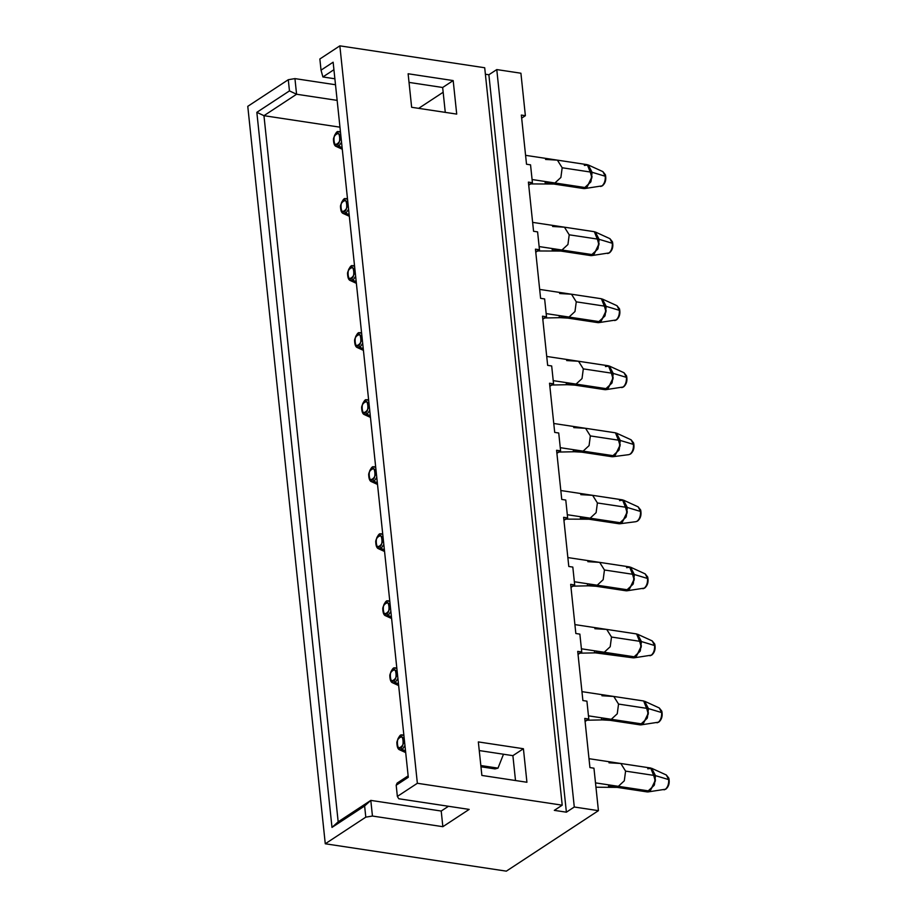 <?xml version="1.0" encoding="UTF-8"?>
<svg xmlns="http://www.w3.org/2000/svg" width="917" height="917" viewBox="0 0 917 917"><rect width="100%" height="100%" fill="white"/><g stroke="black" fill="none" stroke-linecap="round" stroke-linejoin="round"><path stroke-width="1.38" d="M400.809 747.653C404.706 747.103 403.193 732.752 399.697 737.073C395.8 737.612 397.302 751.963 400.809 747.653C397.302 751.963 395.8 737.612 399.697 737.073C403.193 732.752 404.706 747.103 400.809 747.653L402.231 749.579L399.743 749.877L402.231 749.579L404.959 745.544L402.231 749.579L400.809 747.653M647.734 768.79L651.678 768.308L655.495 775.644L668.711 779.61C668.894 784.024 667.759 787.267 665.306 789.354L664.068 789.846L665.306 789.354C667.759 787.267 668.894 784.024 668.711 779.61L655.495 775.644L654.463 784.597L648.113 791.91L647.104 791.898L654.199 785.342L655.495 775.644L650.726 768.022L620.82 763.494L625.589 771.117L624.294 780.814L617.21 787.382L624.294 780.814L625.589 771.117L655.495 775.644L625.589 771.117L620.82 763.494L608.98 762.795M610.733 785.181L609.473 786.935L608.498 786.064M668.711 779.61L666.315 774.991L668.711 779.61M405.692 752.593L399.743 749.877C397.886 749.361 396.923 746.805 396.855 742.22C398.723 736.534 400.431 734.127 401.99 735.033L403.916 735.675L401.99 735.033L403.824 734.792M393.76 680.609C397.657 680.059 396.155 665.719 392.648 670.029C388.751 670.579 390.264 684.919 393.76 680.609C390.264 684.919 388.751 670.579 392.648 670.029C396.155 665.719 397.657 680.059 393.76 680.609L395.181 682.535L392.705 682.844L395.181 682.535L397.909 678.5L395.181 682.535L393.76 680.609M603.203 719.283L640.055 724.854L643.035 724.098L588.45 715.845L643.035 724.098L641.052 724.866L658.773 722.138C661.765 719.593 662.785 715.913 661.799 711.122L659.266 707.958L661.661 712.566L659.266 707.958L644.64 701.264L648.445 708.6L661.661 712.566C661.845 716.979 660.71 720.235 658.268 722.321L657.019 722.802L658.268 722.321C660.71 720.235 661.845 716.979 661.661 712.566L648.445 708.6L647.425 717.564L641.063 724.866L640.066 724.866L647.161 718.298L648.445 708.6L643.677 700.978L613.771 696.462L618.539 704.073L617.256 713.781L610.16 720.338L617.256 713.781L618.539 704.073L648.445 708.6L618.539 704.073L613.771 696.462L601.93 695.751M640.066 724.866L610.16 720.338L602.423 719.902L601.46 719.02M398.654 685.561L392.705 682.844C390.837 682.317 389.874 679.772 389.805 675.187C391.674 669.49 393.382 667.095 394.952 667.989L396.866 668.631L394.952 667.989L396.774 667.748M386.71 613.576C390.608 613.026 389.106 598.675 385.598 602.985C381.701 603.535 383.214 617.886 386.71 613.576C383.214 617.886 381.701 603.535 385.598 602.985C389.106 598.675 390.608 613.026 386.71 613.576L388.132 615.502L385.656 615.8L388.132 615.502L390.86 611.467L388.132 615.502L386.71 613.576M634.025 657.833L651.723 655.105C654.727 652.549 655.735 648.881 654.761 644.089L652.216 640.914L654.612 645.534L652.216 640.914L637.59 634.232L641.407 641.556L654.612 645.534C654.795 649.947 653.661 653.191 651.219 655.277L649.97 655.77L651.219 655.277C653.661 653.191 654.795 649.947 654.612 645.534L641.407 641.556L640.375 650.52L634.025 657.833L633.017 657.821L640.112 651.265L641.407 641.556L636.627 633.945L606.722 629.417L611.501 637.04L610.206 646.737L603.111 653.305L610.206 646.737L611.501 637.04L641.407 641.556L611.501 637.04L606.722 629.417L594.881 628.718M596.153 652.251L633.005 657.821L595.385 652.858L594.411 651.987M391.605 618.517L385.656 615.8C383.787 615.284 382.825 612.728 382.756 608.143C384.624 602.446 386.344 600.05 387.902 600.944L389.828 601.598L387.902 600.944L389.736 600.715M379.672 546.532C383.57 545.982 382.057 531.642 378.561 535.952C374.663 536.502 376.165 550.842 379.672 546.532C376.165 550.842 374.663 536.502 378.561 535.952C382.057 531.642 383.57 545.982 379.672 546.532L381.094 548.458L378.606 548.767L381.094 548.458L383.822 544.423L381.094 548.458L379.672 546.532M626.598 567.669L630.529 567.187L634.358 574.523L647.574 578.489C647.757 582.903 646.623 586.158 644.17 588.244L642.92 588.725L644.17 588.244C646.623 586.158 647.757 582.903 647.574 578.489L634.358 574.523L633.326 583.487L626.976 590.789L625.967 590.777L633.062 584.221L634.358 574.523L629.589 566.901L599.684 562.385L604.452 569.996L603.157 579.704L596.073 586.261L603.157 579.704L604.452 569.996L634.358 574.523L604.452 569.996L599.684 562.385L587.843 561.674M589.104 585.206L625.967 590.777L596.073 586.261L588.336 585.825L587.361 584.943M647.574 578.489L645.167 573.882L647.574 578.489M384.555 551.484L378.606 548.767C376.749 548.24 375.775 545.695 375.718 541.11C377.575 535.413 379.294 533.018 380.853 533.912L382.779 534.554L380.853 533.912L382.687 533.671M626.976 590.789L644.685 588.061M372.623 479.499C376.52 478.949 375.007 464.598 371.511 468.908C367.614 469.458 369.127 483.809 372.623 479.499C369.127 483.809 367.614 469.458 371.511 468.908C375.007 464.598 376.52 478.949 372.623 479.499L374.044 481.425L371.568 481.723L374.044 481.425L376.772 477.39L374.044 481.425L372.623 479.499M619.548 500.625L623.491 500.155L627.308 507.479L640.524 511.457C640.708 515.87 639.573 519.114 637.12 521.2L635.882 521.693L637.12 521.2C639.573 519.114 640.708 515.87 640.524 511.457L627.308 507.479L626.288 516.443L619.926 523.756L618.918 523.745L626.013 517.188L627.308 507.479L622.54 499.868L592.634 495.34L597.403 502.963L596.107 512.66L589.023 519.217L596.107 512.66L597.403 502.963L627.308 507.479L597.403 502.963L592.634 495.34L580.793 494.641M582.547 517.028L581.286 518.781L580.323 517.91M640.524 511.457L638.129 506.837L640.524 511.457M377.517 484.44L371.568 481.723C369.7 481.207 368.737 478.651 368.668 474.066C370.537 468.369 372.245 465.974 373.815 466.868L375.729 467.521L373.815 466.868L375.638 466.638M619.926 523.756L635.768 521.704M635.882 521.693L637.636 521.016M365.574 412.455C369.471 411.905 367.969 397.565 364.462 401.875C360.564 402.425 362.077 416.765 365.574 412.455C362.077 416.765 360.564 402.425 364.462 401.875C367.969 397.565 369.471 411.905 365.574 412.455L366.995 414.381L364.519 414.679L366.995 414.381L369.723 410.346L366.995 414.381L365.574 412.455M628.718 454.66L630.587 453.984C633.578 451.428 634.598 447.76 633.624 442.968L631.079 439.793L633.475 444.413L631.079 439.793L616.453 433.111L620.259 440.447L633.475 444.413C633.658 448.826 632.524 452.081 630.082 454.167L628.833 454.649L630.082 454.167C632.524 452.081 633.658 448.826 633.475 444.413L620.259 440.447L619.239 449.41L612.877 456.712L611.88 456.7L618.975 450.144L620.259 440.447L615.49 432.824L585.585 428.308L590.353 435.919L589.069 445.628L581.974 452.184L589.069 445.628L590.353 435.919L620.259 440.447L590.353 435.919L585.585 428.308L573.744 427.597M575.016 451.13L611.868 456.7L581.974 452.184L574.248 451.749L575.509 449.983L574.248 451.749L573.274 450.866M370.468 417.407L364.519 414.679C362.651 414.163 361.688 411.618 361.619 407.033C363.487 401.337 365.195 398.941 366.766 399.835L368.691 400.477L366.766 399.835L368.6 399.594M358.536 345.422C362.433 344.872 360.92 330.521 357.424 334.831C353.526 335.381 355.028 349.732 358.536 345.422C355.028 349.732 353.526 335.381 357.424 334.831C360.92 330.521 362.433 344.872 358.536 345.422L359.945 347.348L357.47 347.646L359.945 347.348L362.673 343.313L359.945 347.348L358.536 345.422M605.461 366.548L609.392 366.066L613.221 373.402L626.437 377.368C626.62 381.781 625.486 385.037 623.033 387.123L621.783 387.616L623.033 387.123C625.486 385.037 626.62 381.781 626.437 377.368L613.221 373.402L612.189 382.366L605.839 389.679L604.83 389.668L611.926 383.111L613.221 373.402L608.441 365.791L578.535 361.264L583.315 368.886L582.02 378.583L574.925 385.14L582.02 378.583L583.315 368.886L613.221 373.402L583.315 368.886L578.535 361.264L566.695 360.564M567.967 384.085L604.83 389.668L574.925 385.14L567.199 384.704L568.46 382.951L567.199 384.704L566.225 383.833M626.437 377.368L624.03 372.76L626.426 377.368M363.419 350.363L357.47 347.646C355.613 347.13 354.638 344.574 354.581 339.989C356.438 334.292 358.157 331.897 359.716 332.791L361.642 333.444L359.716 332.791L361.55 332.562M351.486 278.378C355.383 277.828 353.87 263.488 350.374 267.798C346.477 268.349 347.979 282.688 351.486 278.378C347.979 282.688 346.477 268.349 350.374 267.798C353.87 263.488 355.383 277.828 351.486 278.378L352.907 280.304L350.432 280.602L352.907 280.304L355.636 276.269L352.907 280.304L351.486 278.378M560.917 317.053L597.781 322.624L600.761 321.856L546.177 313.603L600.761 321.856L598.778 322.635L616.488 319.907C619.491 317.351 620.5 313.683 619.525 308.891L616.992 305.716L619.388 310.336L616.992 305.716L602.354 299.034L606.171 306.37L619.388 310.336C619.571 314.749 618.436 317.993 615.983 320.079L614.745 320.572L615.983 320.079C618.436 317.993 619.571 314.749 619.388 310.336L606.171 306.37L605.151 315.333L598.79 322.635L597.781 322.624L604.876 316.067L606.171 306.37L601.403 298.747L571.497 294.219L576.266 301.842L574.97 311.551L567.887 318.107L574.97 311.551L576.266 301.842L606.171 306.37L576.266 301.842L571.497 294.219L559.657 293.52M597.792 322.624L567.887 318.107L560.149 317.672L559.175 316.789M356.369 283.33L350.432 280.602C348.563 280.086 347.6 277.53 347.532 272.957C349.4 267.26 351.108 264.853 352.667 265.758L354.592 266.4L352.667 265.758L354.501 265.517M344.437 211.334C348.334 210.795 346.832 196.444 343.325 200.754C339.428 201.304 340.941 215.655 344.437 211.334C340.941 215.655 339.428 201.304 343.325 200.754C346.832 196.444 348.334 210.795 344.437 211.334L345.858 213.26L343.382 213.569L345.858 213.26L348.586 209.236L345.858 213.26L344.437 211.334M553.879 250.009L590.731 255.591L593.712 254.823L539.127 246.57L593.712 254.823L591.74 255.591L609.45 252.863C612.441 250.318 613.462 246.65 612.476 241.859L609.943 238.684L612.338 243.292L609.943 238.684L595.316 231.99L599.122 239.326L612.338 243.292C612.522 247.705 611.387 250.96 608.945 253.046L607.696 253.539L608.945 253.046C611.387 250.96 612.522 247.705 612.338 243.292L599.122 239.326L598.102 248.289L591.74 255.591L590.743 255.591L597.838 249.034L599.122 239.326L594.354 231.703L564.448 227.187L569.216 234.809L567.932 244.507L560.837 251.063L567.932 244.507L569.216 234.809L599.122 239.326L569.216 234.809L564.448 227.187L552.607 226.476M554.372 248.874L553.1 250.628L552.137 249.745M349.331 216.286L343.382 213.569C341.514 213.042 340.551 210.497 340.482 205.912C342.35 200.215 344.058 197.82 345.629 198.714L347.554 199.367L345.629 198.714L347.451 198.473M337.399 144.301C341.284 143.751 339.783 129.4 336.275 133.722C332.39 134.26 333.891 148.611 337.399 144.301C333.891 148.611 332.39 134.26 336.275 133.722C339.783 129.4 341.284 143.751 337.399 144.301L338.809 146.227L336.333 146.525L338.809 146.227L341.537 142.192L338.809 146.227L337.399 144.301M584.324 165.438L588.256 164.957L592.084 172.293L605.289 176.259C605.472 180.672 604.349 183.916 601.896 186.002L600.646 186.495L601.896 186.002C604.349 183.916 605.472 180.672 605.289 176.259L592.084 172.293L591.052 181.245L584.702 188.558L583.693 188.547L590.789 181.99L592.084 172.293L587.304 164.67L557.398 160.143L562.178 167.765L560.883 177.474L553.788 184.03L560.883 177.474L562.178 167.765L592.084 172.293L562.178 167.765L557.398 160.143L545.558 159.443M547.323 181.83L546.062 183.583L545.088 182.712M605.289 176.259L602.893 171.639L605.289 176.259M342.282 149.242L336.333 146.525C334.464 146.009 333.501 143.453 333.444 138.868C335.301 133.183 337.02 130.776 338.579 131.681L340.505 132.323L338.579 131.681L340.413 131.44M403.365 740.317C403.812 733.302 395.376 738.85 397.141 744.409C396.694 751.413 405.131 745.865 403.365 740.317C405.131 745.865 396.694 751.413 397.141 744.409C395.376 738.85 403.812 733.302 403.365 740.317L403.365 740.317M480.829 765.535L497.988 768.137L480.829 765.535M610.241 786.327L647.104 791.898L650.084 791.13L595.5 782.877L650.084 791.13L655.472 779.954L650.715 768.022L589.001 758.691M651.678 768.308L655.311 781.124L650.084 791.13L648.101 791.91L665.811 789.182C668.814 786.626 669.823 782.958 668.848 778.166L666.315 774.991L651.815 768.366M402.231 749.579L405.52 750.908L402.231 749.579M396.316 673.273C396.763 666.269 388.327 671.817 390.092 677.365C389.645 684.369 398.081 678.832 396.316 673.273C398.081 678.832 389.645 684.369 390.092 677.365C388.327 671.817 396.763 666.269 396.316 673.273L396.316 673.273M644.766 701.333L648.262 714.079L643.035 724.098L648.422 712.91L643.665 700.978L581.951 691.647M661.661 712.566L661.879 713.426L661.661 712.566M395.181 682.535L398.471 683.864L395.181 682.535M389.278 606.24C389.725 599.225 381.277 604.773 383.042 610.332C382.595 617.336 391.043 611.788 389.278 606.24C391.043 611.788 382.595 617.336 383.042 610.332C381.277 604.773 389.725 599.225 389.278 606.24L389.278 606.24M633.005 657.821L635.985 657.053L581.412 648.8L635.985 657.053L641.373 645.877L636.616 633.945L574.902 624.603M654.612 645.534L654.83 646.393L654.612 645.534M637.716 634.289L641.224 647.035L635.985 657.053L634.163 657.81M388.132 615.502L391.421 616.832L388.132 615.502M382.229 539.196C382.676 532.192 374.228 537.74 376.004 543.288C375.557 550.292 383.994 544.755 382.229 539.196C383.994 544.755 375.557 550.292 376.004 543.288C374.228 537.74 382.676 532.192 382.229 539.196L382.229 539.196M625.967 590.777L628.947 590.009L574.363 581.756L628.947 590.009L634.323 578.833L629.578 566.901L567.864 557.57M644.674 588.061C647.677 585.516 648.686 581.837 647.711 577.045L645.167 573.882L630.541 567.187L634.174 580.002L628.947 590.009L627.113 590.766M381.094 548.458L384.383 549.787L381.094 548.458M375.179 472.163C375.626 465.148 367.19 470.696 368.955 476.244C368.508 483.259 376.944 477.711 375.179 472.163C376.944 477.711 368.508 483.259 368.955 476.244C367.19 470.696 375.626 465.148 375.179 472.163L375.179 472.163M582.054 518.174L618.918 523.745L621.898 522.977L567.314 514.724L621.898 522.977L627.285 511.801L622.528 499.857L560.814 490.526M637.624 521.016C640.628 518.472 641.636 514.804 640.662 510.012L638.129 506.837L623.503 500.155L627.125 512.958L621.898 522.977L620.075 523.733M374.044 481.414L377.334 482.755L374.044 481.414M368.13 405.119C368.577 398.116 360.14 403.652 361.906 409.211C361.458 416.215 369.906 410.667 368.13 405.119C369.906 410.667 361.458 416.215 361.906 409.211C360.14 403.652 368.577 398.116 368.13 405.119L368.13 405.119M611.868 456.7L614.848 455.932L560.264 447.679L614.848 455.932L620.236 444.756L615.479 432.824L553.765 423.494M633.475 444.413L633.693 445.272L633.475 444.413M616.579 433.179L620.075 445.926L614.848 455.932L612.877 456.712L628.833 454.649M366.995 414.381L370.285 415.71L366.995 414.381M361.092 338.075C361.539 331.071 353.091 336.619 354.856 342.167C354.409 349.182 362.857 343.634 361.092 338.075C362.857 343.634 354.409 349.182 354.856 342.167C353.091 336.619 361.539 331.071 361.092 338.075L361.092 338.075M604.83 389.668L607.811 388.9L553.226 380.647L607.811 388.9L613.186 377.712L608.441 365.78L546.715 356.449M609.392 366.066L613.037 378.881L607.811 388.9L605.828 389.668L623.537 386.94C626.54 384.395 627.549 380.727 626.575 375.936L624.03 372.76L609.541 366.135M359.945 347.337L363.247 348.678L359.945 347.337M626.426 377.38L626.643 378.24L626.426 377.38M354.042 271.042C354.489 264.039 346.053 269.575 347.818 275.134C347.371 282.138 355.807 276.59 354.042 271.042C355.807 276.59 347.371 282.138 347.818 275.134C346.053 269.575 354.489 264.039 354.042 271.042L354.042 271.042M602.492 299.102L605.988 311.849L600.761 321.856L606.148 310.68L601.392 298.747L539.677 289.417M619.388 310.336L619.594 311.195L619.388 310.336M352.907 280.304L356.197 281.634L352.907 280.304M346.993 203.998C347.44 196.995 339.003 202.542 340.769 208.09C340.322 215.105 348.758 209.557 346.993 203.998C348.758 209.557 340.322 215.105 340.769 208.09C339.003 202.542 347.44 196.995 346.993 203.998L346.993 203.998M595.442 232.058L598.939 244.805L593.712 254.823L599.099 243.635L594.342 231.703L532.628 222.373M612.338 243.292L612.556 244.151L612.338 243.292M345.858 213.26L349.148 214.589L345.858 213.26M339.955 136.965C340.402 129.95 331.954 135.498 333.719 141.058C333.272 148.061 341.72 142.513 339.955 136.965C341.72 142.513 333.272 148.061 333.719 141.058C331.954 135.498 340.402 129.95 339.955 136.965L339.955 136.965M546.83 182.976L583.682 188.547L586.662 187.779L532.089 179.526L586.662 187.779L592.05 176.603L587.293 164.67L525.579 155.34M588.256 164.957L591.901 177.772L586.662 187.779L584.691 188.558L602.4 185.83C605.403 183.274 606.412 179.606 605.438 174.815L602.893 171.639L588.393 165.014M338.809 146.227L342.098 147.557L338.809 146.227M520.913 73.222L525.372 115.691L521.67 118.121L525.372 115.691L520.913 73.222L496.773 69.577L574.283 807.006L598.423 810.662L506.333 871.15L325.271 843.778L247.773 106.338L288.282 79.722L294.942 78.61L335.507 84.742L294.942 78.61L296.581 94.245L263.958 115.68L338.178 821.827L370.8 800.392L441.215 811.041L448.47 806.272L441.215 811.041L370.8 800.392L372.451 816.038L365.791 817.15L325.271 843.778L506.333 871.15L598.423 810.662L593.952 768.194L598.423 810.662L574.283 807.006L566.385 812.187L554.315 810.364L562.213 805.183L484.703 67.755L339.852 45.85L417.361 783.278L562.213 805.183L417.361 783.278L397.359 796.414L398.757 798.753L469.172 809.402L442.854 826.687L372.451 816.038L442.854 826.687L441.215 811.041L442.854 826.687L469.172 809.402L398.757 798.753L397.359 796.414L417.361 783.278L339.852 45.85L484.703 67.755L562.213 805.183L554.315 810.364L566.385 812.187L488.876 74.758L496.773 69.577L520.913 73.222M530.542 164.842L532.422 182.724L528.719 185.154L532.422 182.724L530.542 164.842L526.518 164.235L521.349 115.072L525.372 115.691L521.349 115.072L526.518 164.235L530.542 164.842M537.591 231.886L539.471 249.768L535.769 252.198L539.471 249.768L537.591 231.886L533.568 231.279L528.398 182.116L532.422 182.724L528.398 182.116L533.568 231.279L537.591 231.886M544.629 298.931L546.509 316.801L542.807 319.231L546.509 316.801L544.629 298.931L540.606 298.323L535.448 249.16L539.471 249.768L535.448 249.16L540.606 298.323L544.629 298.931M551.679 365.963L553.559 383.845L549.856 386.275L553.559 383.845L551.679 365.963L547.655 365.356L542.486 316.193L546.509 316.801L542.486 316.193L547.655 365.356L551.679 365.963M558.728 433.007L560.608 450.877L556.906 453.319L560.608 450.877L558.728 433.007L554.705 432.4L549.535 383.237L553.559 383.845L549.535 383.237L554.705 432.4L558.728 433.007M565.778 500.04L567.646 517.922L563.944 520.352L567.646 517.922L565.778 500.04L561.754 499.433L556.585 450.27L560.608 450.877L556.585 450.27L561.754 499.433L565.778 500.04M572.816 567.084L574.695 584.954L570.993 587.396L574.695 584.954L572.816 567.084L568.792 566.477L563.623 517.314L567.646 517.922L563.623 517.314L568.792 566.477L572.816 567.084M579.865 634.117L581.745 651.998L578.042 654.429L581.745 651.998L579.865 634.117L575.842 633.509L570.672 584.347L574.695 584.954L570.672 584.347L575.842 633.509L579.865 634.117M586.914 701.161L588.794 719.043L585.08 721.473L588.794 719.043L586.914 701.161L582.891 700.554L577.721 651.391L581.745 651.998L577.721 651.391L582.891 700.554L586.914 701.161M593.952 768.194L589.929 767.586L584.771 718.424L588.794 719.043L584.771 718.424L589.929 767.586L593.952 768.194M443.163 92.25L418.668 108.344L443.163 92.25M495.008 768.904L480.955 766.772L481.883 775.438L478.342 741.922L523.412 748.731L526.931 782.258L481.872 775.438L480.978 766.784L495.008 768.904L497.988 768.137L503.49 754.232L497.988 768.137M453.181 80.581L456.712 114.098L411.641 107.289L408.122 73.761L453.181 80.581L408.122 73.761L411.641 107.289L456.712 114.098L453.181 80.581L442.659 87.493L409.028 82.404L442.659 87.493L453.181 80.581M319.861 58.986L339.852 45.85L319.861 58.986L321.03 70.162L333.135 62.207L408.294 777.295L396.19 785.239L397.359 796.414L396.19 785.239L397.107 783.107L408.145 775.862L397.107 783.107L396.19 785.239L408.294 777.295L333.135 62.207L321.03 70.162L319.861 58.986M485.38 74.231L488.876 74.758L485.38 74.231M445.272 112.367L442.659 87.493L445.272 112.367M512.89 755.654L479.259 750.564L512.89 755.654L523.412 748.731L478.342 741.922L481.872 775.438L526.931 782.258L523.412 748.731L512.89 755.654L515.503 780.527L512.89 755.654M256.84 112.332L289.463 90.898L288.282 79.722L247.773 106.338L325.271 843.778L365.791 817.15L364.622 805.986L331.988 827.409L256.84 112.332L331.988 827.409L364.622 805.986L365.791 817.15L372.451 816.038L370.8 800.392L364.622 805.986L370.8 800.392L338.178 821.827L331.988 827.409L338.178 821.827L263.958 115.68L339.966 127.176L263.958 115.68L256.84 112.332L263.958 115.68L296.581 94.245L337.147 100.377L296.581 94.245L294.942 78.61L288.282 79.722L289.463 90.898L296.581 94.245L289.463 90.898L256.84 112.332M333.926 69.715L322.899 76.959L334.877 78.782L322.899 76.959L321.03 70.162L322.899 76.959L333.926 69.715M574.283 807.006L496.773 69.577L488.876 74.758L566.385 812.187L574.283 807.006M647.115 791.898L617.21 787.382L595.958 787.222M602.423 719.902L586.376 720.235M595.385 652.858L579.338 653.191M588.336 585.825L572.288 586.158M618.929 523.745L589.023 519.217L565.239 519.114M574.248 451.749L558.189 452.07M567.199 384.704L551.151 385.037M560.149 317.672L544.102 317.993M590.743 255.591L560.837 251.063L537.053 250.96M583.693 188.547L553.788 184.03L530.015 183.916"/></g></svg>
